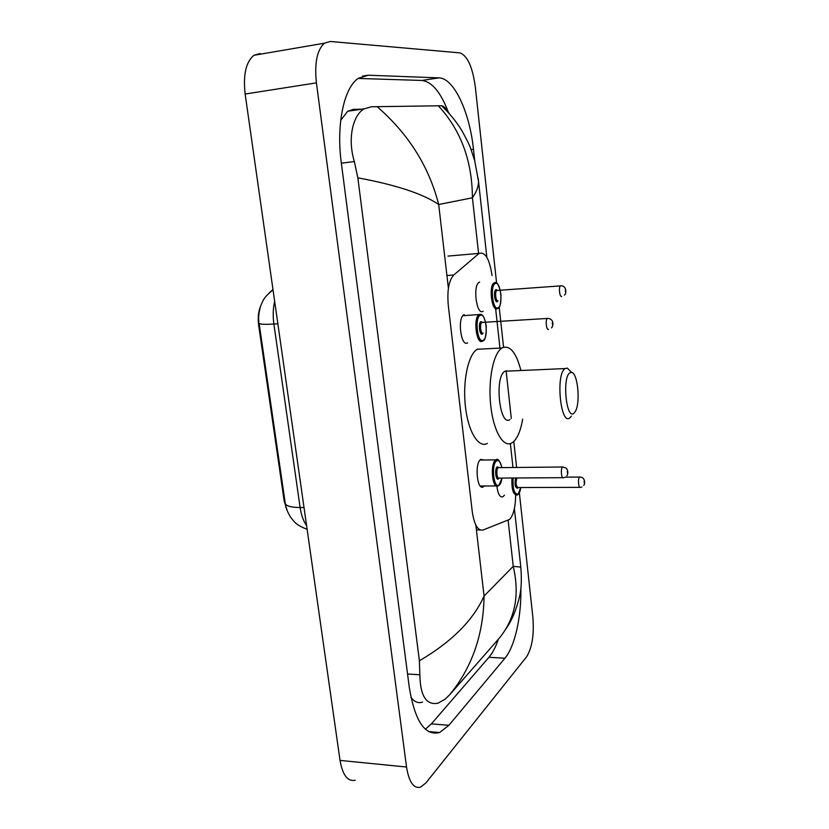 <?xml version="1.0" encoding="UTF-8"?>
<svg xmlns="http://www.w3.org/2000/svg" width="829" height="829" viewBox="0 0 829 829"><rect width="100%" height="100%" fill="white"/><g stroke="black" fill="none" stroke-linecap="round" stroke-linejoin="round"><path stroke-width="1.24" d="M467.629 342.854L467.421 342.968C460.945 346.957 457.235 318.035 463.846 314.761L464.188 314.585M484.374 485.991L483.328 486.861C477.089 490.975 474.406 463.235 480.696 459.401L484.084 460.012M483.152 311.269L482.851 311.424C476.447 315.103 472.644 285.508 479.152 282.274L479.587 282.057M504.478 495.11L502.861 496.799C499.918 497.597 497.928 494.043 496.861 486.157M492.032 275.508C489.566 259.062 485.276 251.695 479.152 253.384L453.774 274.99C448.852 280.389 447.018 290.461 448.271 305.217L472.25 511.576C474.24 524.861 477.846 531.016 483.058 530.021L509.586 519.42C513.493 515.099 515.503 507.016 515.638 495.182M260.689 305.839C258.358 311.393 257.684 317.901 258.669 325.362L284.212 501.162L287.476 511.42M512.975 467.504L510.363 443.588M499.918 347.838L495.659 308.823M519.348 492.716L532.912 617.678C534.197 634.962 532.063 648.05 526.498 656.931L425.888 782.949L420.552 787.177C413.661 788.814 408.987 782.089 406.531 767.012L316.419 82.859C314.367 63.087 317.041 49.864 324.429 43.201L330.305 41.481L459.908 52.88C467.38 55.605 472.499 66.817 475.266 86.517L496.602 283.072M355.175 780.244C347.672 781.757 342.626 775.146 340.025 760.411L245.146 94.04C243.011 74.828 245.944 61.906 253.943 55.284L260.296 53.502M499.203 307.051L503.566 347.237M506.115 370.76L511.296 418.458M513.793 441.474L516.612 467.463M474.748 160.93L473.473 149.293C469.722 112.412 454.012 77.999 438.924 77.874L368.273 75.211L358.335 78.32C343.952 87.646 336.097 124.609 341.31 162.878L409.277 687.334C414.883 721.168 424.987 736.225 439.588 732.525L448.883 725.313L504.913 658.226C514.954 646.423 521.462 616.548 520.871 588.062M448.499 112.661C440.924 92.475 432.054 81.739 421.888 80.454L358.18 78.434M425.37 729.23L431.37 723.872L488.944 657.304C492.561 653.065 495.69 647.045 498.333 639.252M361.807 109.2L353.455 109.355L347.724 111.231L340.698 120.329M410.935 697.355C414.521 702.018 418.407 703.593 422.603 702.07M419.391 660.786C451.66 641.853 473.224 620.279 484.074 596.051C483.483 634.651 471.981 667.604 449.556 694.909L444.935 699.293L437.971 703.22C426.282 705.375 420.241 695.894 419.857 674.796L419.391 660.786L357.848 177.831L354.346 161.562C347.268 138.391 352.978 114.899 364.221 108.858L371.402 106.754L441.65 105.76C443.857 106.164 446.365 108.703 449.163 113.397M449.556 694.909L499.099 638.382C515.192 618.9 519.907 594.88 513.234 566.331L520.799 567.109M499.669 637.708L499.099 638.382M377.029 106.578C408.417 133.811 428.976 166.463 438.696 204.514C423.008 193.799 396.055 184.898 357.848 177.831M478.188 178.339L478.52 181.292C478.654 186.256 476.623 191.758 472.416 197.789C472.198 160.785 460.81 130.091 438.23 105.687M259.094 323.248L285.228 503.213C285.715 505.928 290.678 507.369 300.119 507.535C301.259 515.11 303.414 521.12 306.585 525.555M569.937 372.76L571.689 372.408C577.803 373.195 580.58 402.956 575.367 411.412L573.937 413.236C566.311 420.521 561.948 377.112 569.937 372.76M571.43 416.148L569.803 417.909C560.508 425.733 555.471 373.858 565.098 368.563L567.316 368.117L570.611 371.351M508.208 371.04L504.975 371.226C494.167 376.47 499.545 427.225 510.001 419.536M522.664 419.194C520.633 430.893 517.348 438.603 512.788 442.334L511.887 442.924C503.452 448.116 493.41 431.204 490.727 405.516C487.918 379.879 493.41 352.988 502.011 347.983L502.498 347.703C510.094 345.03 516.239 352.636 520.923 370.522M487.39 443.391C478.582 448.541 468.157 431.795 465.401 406.334C462.53 380.936 468.302 354.273 477.266 349.278L477.784 348.999M476.416 529.938L480.198 529.98M446.924 275.539L453.774 274.99M475.856 525.151L484.074 596.051L513.234 566.331L508.136 520.363M448.406 288.243L438.696 204.514L472.416 197.789L478.571 253.436M316.419 82.859L245.146 94.04M406.531 767.012L340.025 760.411M471.069 149.593L473.473 149.293M421.888 80.454L438.924 77.874M488.944 657.304L504.913 658.226M431.37 723.872L448.883 725.313M362.511 76.113L368.273 75.211M407.547 673.998L419.857 674.796M341.351 163.189L354.346 161.562M259.073 323.103C259.342 324.305 264.275 324.605 273.881 324.025L300.119 507.535L304.025 507.555M269.332 292.803L272.99 289.549M274.658 301.279C273.031 308.378 272.772 315.963 273.881 324.025L277.86 323.766M517.762 494.737L517.068 495.1C513.182 494.892 511.483 489.193 511.98 478.001M513.11 478.001C512.623 489.297 514.332 494.623 518.239 493.96L520.747 487.535M518.135 487.556L517.617 488.24C515.13 487.742 514.457 484.323 515.607 477.981M581.906 486.975L580.373 487.348C578.528 488.789 577.678 478.665 579.523 477.172L580.238 477.058M584.134 481.338L584.3 483.017L584.134 481.338M516.933 477.97C515.524 483.006 515.939 486.198 518.156 487.545L579.803 487.348M497.276 308.709C491.773 311.932 488.488 285.736 494.074 282.876L495.794 282.73M495.359 283.497C489.804 285.031 492.644 310.844 498.001 307.797C503.41 305.994 500.706 280.876 495.359 283.497M497.338 301.735C494.664 303.207 493.265 290.388 496.022 289.59L497.504 290.419M497.359 290.368L496.799 290.471C494.581 291.601 495.856 302.046 498.063 300.813M561.647 296.399C559.689 297.642 558.497 286.948 560.466 285.808L561.098 285.767M565.316 289.881L565.492 291.663L565.316 289.881M498.675 485.628L498.053 485.939C492.353 489.815 489.866 463.691 495.618 460.064L495.929 459.857C497.773 457.971 499.752 460.561 501.877 467.618M501.814 467.618C500.602 461.908 498.851 459.67 496.54 460.903C490.944 464.53 493.804 489.918 499.203 484.799L501.939 478.074M498.54 478.841C495.835 481.348 494.426 468.737 497.203 466.893L499.006 467.639L498.136 467.743C495.846 469.235 496.84 479.628 499.12 478.095L498.54 478.841M564.736 477.39L563.43 477.67C561.42 479.245 560.487 468.613 562.508 467.09L563.274 466.986M567.461 473.172L567.285 471.421L567.461 473.172M482.354 341.247C476.416 344.988 473.007 317.725 479.048 314.657L480.965 314.502M483.089 340.315C488.851 338.077 486.001 312.253 480.302 315.331C474.385 317.289 477.38 343.848 483.089 340.315M482.395 334.087C479.535 335.797 478.064 322.616 481.007 321.6L482.644 322.45M482.499 322.398L481.836 322.502C479.431 323.714 480.768 334.584 483.141 333.144M548.539 329.341C546.435 330.792 545.192 319.662 547.327 318.429L548.031 318.388M552.487 324.512L552.301 322.678L552.487 324.512M447.95 256.088L479.152 253.384M324.429 43.201L253.943 55.284M428.562 731.582L439.588 732.525M347.724 111.231L364.221 108.848M505.908 628.921C511.566 621.025 516.063 610.455 519.4 597.212C521.348 589.771 521.814 579.699 520.788 566.995L514.384 508.612M486.851 257.353L478.52 181.292L474.675 160.639L470.748 148.743C469.38 144.733 466.25 138.402 461.338 129.77C456.126 121.386 449.556 113.386 441.65 105.76M273.042 289.922C263.363 297.652 263.176 300.243 260.482 306.45C258.721 313.061 258.192 318.129 258.897 321.673M285.425 504.384C285.704 507.659 287.466 511.99 290.71 517.379C294.969 522.311 295 524.394 307.134 529.379M583.751 485.473C585.585 482.758 584.683 476.872 579.668 477.058L565.337 477.152M518.146 494.426C519.255 493.742 520.135 491.442 520.799 487.535M494.074 282.876L494.644 282.699C497.203 281.383 499.327 285.435 501.006 294.855C500.84 304.025 499.783 308.554 497.814 308.44M564.394 295.062C566.539 294.233 566.746 286.254 561.71 285.808L497.286 290.43M502.001 478.074C501.338 481.95 500.374 484.354 499.099 485.297M498.778 467.649L562.632 466.996C568.58 468.603 565.803 468.416 567.409 469.96C568.103 472.509 567.917 474.457 566.86 475.794M495.929 459.857L480.001 460.064M496.239 485.949L480.281 486.001M562.787 477.67L499.12 478.095M482.924 340.947C485.1 340.667 486.219 335.807 486.281 326.357C484.727 317.341 482.478 313.393 479.514 314.492L462.831 315.714M482.354 322.408L548.27 318.398C555.067 319.528 552.756 327.165 551.472 327.88M571.689 372.408L567.316 368.117M502.011 347.983L477.266 349.278M565.098 368.563L504.975 371.226"/></g></svg>
